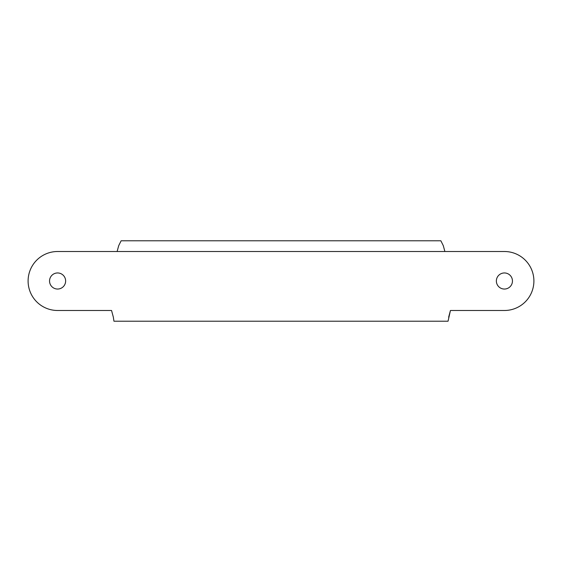 <?xml version="1.0" encoding="UTF-8"?>
<svg xmlns="http://www.w3.org/2000/svg" width="562" height="562" viewBox="0 0 562 562"><rect width="100%" height="100%" fill="white"/><g stroke="black" fill="none" stroke-linecap="round" stroke-linejoin="round"><path stroke-width="0.84" d="M57.591 310.491L111.557 310.491L113.348 317.193L111.557 310.491L57.591 310.491A29.491 29.491 0 0 1 28.1 281A29.491 29.491 0 0 1 57.591 251.509L117.114 251.509L57.591 251.509M49.547 281A8.044 8.044 0 0 0 57.591 289.044A8.044 8.044 0 0 0 65.635 281A8.044 8.044 0 0 0 57.591 272.956A8.044 8.044 0 0 0 49.547 281M496.365 281A8.044 8.044 0 0 0 504.409 289.044A8.044 8.044 0 0 0 512.453 281A8.044 8.044 0 0 0 504.409 272.956A8.044 8.044 0 0 0 496.365 281M443.278 245.615L440.868 240.789L443.278 245.615L444.886 251.509L504.409 251.509A29.491 29.491 0 0 1 533.9 281A29.491 29.491 0 0 1 504.409 310.491L450.443 310.491L448.054 321.211L113.945 321.211L113.348 317.193M118.722 245.615L121.132 240.789L118.722 245.615L117.114 251.509L504.409 251.509M448.652 317.193L450.443 310.491L504.409 310.491M440.868 240.789L121.132 240.789"/></g></svg>
